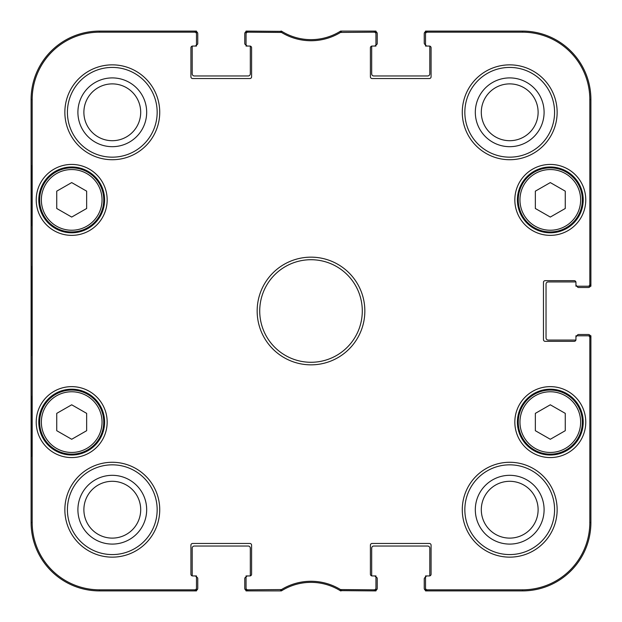 <?xml version="1.0" encoding="UTF-8"?>
<svg xmlns="http://www.w3.org/2000/svg" width="622" height="622" viewBox="0 0 622 622"><rect width="100%" height="100%" fill="white"/><g stroke="black" fill="none" stroke-linecap="round" stroke-linejoin="round"><path stroke-width="0.93" d="M86.652 430.704L71.693 439.272L56.742 430.704L56.742 413.366L71.693 404.798L86.652 413.366L86.652 430.704M39.645 422.105A32.049 32.049 0 0 0 87.718 449.861A32.049 32.049 0 0 0 87.718 394.348A32.049 32.049 0 0 0 39.645 422.105M86.652 208.494L71.693 217.062L56.742 208.494L56.742 191.156L71.693 182.588L86.652 191.156L86.652 208.494M39.645 199.895A32.049 32.049 0 0 0 87.718 227.652A32.049 32.049 0 0 0 87.718 172.138A32.049 32.049 0 0 0 39.645 199.895M565.258 430.704L550.307 439.272L535.348 430.704L535.348 413.366L550.307 404.798L565.258 413.366L565.258 430.704M518.25 422.105A32.049 32.049 0 0 0 566.331 449.861A32.049 32.049 0 0 0 566.331 394.348A32.049 32.049 0 0 0 518.25 422.105M565.258 208.494L550.307 217.062L535.348 208.494L535.348 191.156L550.307 182.588L565.258 191.156L565.258 208.494M518.25 199.895A32.049 32.049 0 0 0 566.331 227.652A32.049 32.049 0 0 0 566.331 172.138A32.049 32.049 0 0 0 518.25 199.895M577.224 335.787A1.283 1.283 0 0 1 578.507 334.504L588.334 334.504A2.138 2.138 0 0 1 590.294 335.787M575.886 281.945L548.169 281.945A2.138 2.138 0 0 0 546.03 284.075L546.03 337.925A2.138 2.138 0 0 0 548.169 340.055L575.886 340.055M590.294 286.213A2.138 2.138 0 0 1 588.334 287.496L578.507 287.496A1.283 1.283 0 0 1 577.224 286.213M425.526 44.722A1.711 1.711 0 0 1 424.243 43.066L424.243 33.666A2.138 2.138 0 0 1 425.526 31.706M371.684 46.114L371.684 73.831A2.138 2.138 0 0 0 373.814 75.97L427.664 75.97A2.138 2.138 0 0 0 429.794 73.831L429.794 46.114M375.952 31.706A2.138 2.138 0 0 1 377.235 33.666L377.235 43.493A1.283 1.283 0 0 1 375.952 44.776M246.048 44.776A1.283 1.283 0 0 1 244.765 43.493L244.765 33.666A2.138 2.138 0 0 1 246.048 31.706M192.206 46.114L192.206 73.831A2.138 2.138 0 0 0 194.336 75.97L248.186 75.97A2.138 2.138 0 0 0 250.316 73.831L250.316 46.114M196.474 31.706A2.138 2.138 0 0 1 197.757 33.666L197.757 43.493A1.283 1.283 0 0 1 196.474 44.776M196.474 577.224A1.283 1.283 0 0 1 197.757 578.507L197.757 588.334A2.138 2.138 0 0 1 196.474 590.294M250.316 575.886L250.316 548.169A2.138 2.138 0 0 0 248.186 546.03L194.336 546.03A2.138 2.138 0 0 0 192.206 548.169L192.206 575.886M246.048 590.294A2.138 2.138 0 0 1 244.765 588.334L244.765 578.507A1.283 1.283 0 0 1 246.048 577.224M339.915 590.472A55.552 55.552 0 0 0 282.085 590.472M375.952 577.224A1.283 1.283 0 0 1 377.235 578.507L377.235 588.334A2.138 2.138 0 0 1 375.952 590.294M429.794 575.886L429.794 548.169A2.138 2.138 0 0 0 427.664 546.03L373.814 546.03A2.138 2.138 0 0 0 371.684 548.169L371.684 575.886M425.526 590.294A2.138 2.138 0 0 1 424.243 588.334L424.243 578.934A1.711 1.711 0 0 1 425.526 577.278M554.575 509.706A44.87 44.87 0 0 1 487.275 548.565A44.87 44.87 0 0 1 487.275 470.846A44.87 44.87 0 0 1 554.575 509.706M557.141 509.706A47.435 47.435 0 0 0 485.992 468.63A47.435 47.435 0 0 0 485.992 550.789A47.435 47.435 0 0 0 557.141 509.706M281.486 589.57L247.758 589.819A1.711 1.711 90 0 1 246.048 588.109L246.048 590.9L281.393 590.9A55.552 55.552 0 0 1 340.195 590.643L375.952 590.9L375.952 588.109A1.711 1.711 90 0 1 374.242 589.819L340.514 589.57A56.633 56.633 0 0 0 281.486 589.57L281.805 590.643L280.903 590.9L281.805 590.643M375.952 588.109L375.952 575.941L374.242 575.941A1.711 1.711 0 0 1 375.952 577.651M374.242 575.941L372.111 575.941A1.711 1.711 0 0 1 370.401 574.23L370.401 545.175A1.711 1.711 0 0 1 372.111 543.465L429.367 543.465A1.711 1.711 0 0 1 431.077 545.175L431.077 574.23A1.711 1.711 0 0 1 429.367 575.941L425.526 575.941L425.526 577.651A1.711 1.711 0 0 1 427.236 575.941M425.526 577.651L425.526 590.9L522.527 590.9A68.373 68.373 0 0 0 590.9 522.527L590.9 335.787L588.109 335.787A1.711 1.711 0 0 1 589.819 337.497L589.819 522.527A67.293 67.293 0 0 1 522.527 589.819L427.236 589.819A1.711 1.711 90 0 1 425.526 588.109M588.109 335.787L575.941 335.787L575.941 337.497A1.711 1.711 0 0 1 577.651 335.787M575.941 337.497L575.941 339.628A1.711 1.711 0 0 1 574.23 341.338L545.175 341.338A1.711 1.711 0 0 1 543.465 339.628L543.465 282.372A1.711 1.711 0 0 1 545.175 280.662L574.23 280.662A1.711 1.711 0 0 1 575.941 282.372L575.941 286.213L577.651 286.213A1.711 1.711 0 0 1 575.941 284.503M577.651 286.213L590.9 286.213L590.9 99.473A68.373 68.373 0 0 0 522.527 31.1L425.526 31.1L425.526 33.891A1.711 1.711 -90 0 1 427.236 32.181L522.527 32.181A67.293 67.293 0 0 1 589.819 99.473L589.819 284.503A1.711 1.711 -0 0 1 588.109 286.213M425.526 33.891L425.526 46.059L427.236 46.059A1.711 1.711 0 0 1 425.526 44.349M427.236 46.059L429.367 46.059A1.711 1.711 0 0 1 431.077 47.77L431.077 76.825A1.711 1.711 0 0 1 429.367 78.535L372.111 78.535A1.711 1.711 0 0 1 370.401 76.825L370.401 47.77A1.711 1.711 0 0 1 372.111 46.059L375.952 46.059L375.952 44.349A1.711 1.711 0 0 1 374.242 46.059M375.952 44.349L375.952 31.1L340.607 31.1A55.552 55.552 0 0 1 281.805 31.357L246.048 31.1L246.048 33.891A1.711 1.711 -90 0 1 247.758 32.181L281.486 32.43A56.633 56.633 0 0 0 340.514 32.43L374.242 32.181A1.711 1.711 -90 0 1 375.952 33.891M246.048 33.891L246.048 46.059L247.758 46.059A1.711 1.711 0 0 1 246.048 44.349M247.758 46.059L249.888 46.059A1.711 1.711 0 0 1 251.599 47.77L251.599 76.825A1.711 1.711 0 0 1 249.888 78.535L192.633 78.535A1.711 1.711 0 0 1 190.923 76.825L190.923 47.77A1.711 1.711 0 0 1 192.633 46.059L196.474 46.059L196.474 44.349A1.711 1.711 0 0 1 194.764 46.059M196.474 44.349L196.474 31.1L99.473 31.1A68.373 68.373 0 0 0 31.1 99.473L31.1 522.527A68.373 68.373 0 0 0 99.473 590.9L196.474 590.9L196.474 588.109A1.711 1.711 90 0 1 194.764 589.819L99.473 589.819A67.293 67.293 0 0 1 32.181 522.527L32.181 99.473A67.293 67.293 0 0 1 99.473 32.181L194.764 32.181A1.711 1.711 -90 0 1 196.474 33.891M196.474 588.109L196.474 575.941L194.764 575.941A1.711 1.711 0 0 1 196.474 577.651M194.764 575.941L192.633 575.941A1.711 1.711 0 0 1 190.923 574.23L190.923 545.175A1.711 1.711 0 0 1 192.633 543.465L249.888 543.465A1.711 1.711 0 0 1 251.599 545.175L251.599 574.23A1.711 1.711 0 0 1 249.888 575.941L246.048 575.941L246.048 577.651A1.711 1.711 0 0 1 247.758 575.941M246.048 577.651L246.048 588.109M585.768 422.105A35.47 35.47 0 0 0 532.572 391.386A35.47 35.47 0 0 0 532.572 452.824A35.47 35.47 0 0 0 585.768 422.105M557.141 112.294A47.435 47.435 0 0 0 485.992 71.211A47.435 47.435 0 0 0 485.992 153.37A47.435 47.435 0 0 0 557.141 112.294M107.163 199.895A35.47 35.47 0 0 0 53.959 169.176A35.47 35.47 0 0 0 53.959 230.614A35.47 35.47 0 0 0 107.163 199.895M159.73 509.706A47.435 47.435 0 0 0 88.573 468.63A47.435 47.435 0 0 0 88.573 550.789A47.435 47.435 0 0 0 159.73 509.706M257.158 311A53.842 53.842 0 0 0 337.925 357.627A53.842 53.842 0 0 0 337.925 264.373A53.842 53.842 0 0 0 257.158 311M107.163 422.105A35.47 35.47 0 0 0 53.959 391.386A35.47 35.47 0 0 0 53.959 452.824A35.47 35.47 0 0 0 107.163 422.105M159.73 112.294A47.435 47.435 0 0 0 88.573 71.211A47.435 47.435 0 0 0 88.573 153.37A47.435 47.435 0 0 0 159.73 112.294M585.768 199.895A35.47 35.47 0 0 0 532.572 169.176A35.47 35.47 0 0 0 532.572 230.614A35.47 35.47 0 0 0 585.768 199.895M583.211 422.105A32.904 32.904 0 0 1 533.855 450.6A32.904 32.904 0 0 1 533.855 393.609A32.904 32.904 0 0 1 583.211 422.105M583.211 199.895A32.904 32.904 0 0 1 533.855 228.391A32.904 32.904 0 0 1 533.855 171.4A32.904 32.904 0 0 1 583.211 199.895M554.575 112.294A44.87 44.87 0 0 1 487.275 151.154A44.87 44.87 0 0 1 487.275 73.435A44.87 44.87 0 0 1 554.575 112.294M157.164 112.294A44.87 44.87 0 0 1 89.856 151.154A44.87 44.87 0 0 1 89.856 73.435A44.87 44.87 0 0 1 157.164 112.294M104.597 199.895A32.904 32.904 0 0 1 55.241 228.391A32.904 32.904 0 0 1 55.241 171.4A32.904 32.904 0 0 1 104.597 199.895M104.597 422.105A32.904 32.904 0 0 1 55.241 450.6A32.904 32.904 0 0 1 55.241 393.609A32.904 32.904 0 0 1 104.597 422.105M157.164 509.706A44.87 44.87 0 0 1 89.856 548.565A44.87 44.87 0 0 1 89.856 470.846A44.87 44.87 0 0 1 157.164 509.706M31.543 354.82L31.45 351.795M31.31 340.506L31.357 277.015M31.442 270.671L31.535 267.351M281.486 32.43L281.805 31.357A55.552 55.552 0 0 1 281.393 31.1L280.903 31.1L280.6 32.181M247.758 31.1A1.711 1.711 -90 0 0 246.048 32.81A1.711 1.711 -90 0 1 247.758 31.1L247.758 32.181M194.764 31.1A1.711 1.711 -90 0 1 196.474 32.81A1.711 1.711 -90 0 0 194.764 31.1L194.764 32.181M374.242 31.1A1.711 1.711 -90 0 1 375.952 32.81A1.711 1.711 -90 0 0 374.242 31.1L374.242 32.181M427.236 31.1A1.711 1.711 -90 0 0 425.526 32.81A1.711 1.711 -90 0 1 427.236 31.1L427.236 32.181M340.514 589.57L340.195 590.643A55.552 55.552 0 0 1 340.607 590.9L341.097 590.9L341.4 589.819M374.242 590.9A1.711 1.711 90 0 0 375.952 589.189A1.711 1.711 90 0 1 374.242 590.9L374.242 589.819M427.236 590.9A1.711 1.711 90 0 1 425.526 589.189A1.711 1.711 90 0 0 427.236 590.9L427.236 589.819M590.9 284.503A1.711 1.711 -0 0 1 589.189 286.213A1.711 1.711 -0 0 0 590.9 284.503L589.819 284.503M590.9 337.497A1.711 1.711 0 0 0 589.189 335.787A1.711 1.711 0 0 1 590.9 337.497L589.819 337.497M247.758 590.9A1.711 1.711 90 0 1 246.048 589.189A1.711 1.711 90 0 0 247.758 590.9L247.758 589.819M194.764 590.9A1.711 1.711 90 0 0 196.474 589.189A1.711 1.711 90 0 1 194.764 590.9L194.764 589.819M341.4 32.181L341.097 31.1L340.195 31.357L340.514 32.43M340.195 590.643L341.097 590.9M341.097 31.1L340.195 31.357M281.805 31.357L280.903 31.1M31.458 225.537L31.458 165.709L31.831 225.537M31.458 456.291L31.458 396.463L31.831 456.291M31.217 311L31.605 355.372C32.103 357.199 32.103 264.653 31.605 266.667L31.217 311M77.906 112.294A34.389 34.389 0 0 0 129.485 142.073A34.389 34.389 0 0 0 129.485 82.516A34.389 34.389 0 0 0 77.906 112.294M83.884 112.294A28.402 28.402 0 0 1 126.491 87.694A28.402 28.402 0 0 1 126.491 136.894A28.402 28.402 0 0 1 83.884 112.294M77.906 509.706A34.389 34.389 0 0 0 129.485 539.484A34.389 34.389 0 0 0 129.485 479.927A34.389 34.389 0 0 0 77.906 509.706M83.884 509.706A28.402 28.402 0 0 1 126.491 485.106A28.402 28.402 0 0 1 126.491 534.306A28.402 28.402 0 0 1 83.884 509.706M475.317 509.706A34.389 34.389 0 0 0 526.904 539.484A34.389 34.389 0 0 0 526.904 479.927A34.389 34.389 0 0 0 475.317 509.706M481.304 509.706A28.402 28.402 0 0 1 523.911 485.106A28.402 28.402 0 0 1 523.911 534.306A28.402 28.402 0 0 1 481.304 509.706M475.317 112.294A34.389 34.389 0 0 0 526.904 142.073A34.389 34.389 0 0 0 526.904 82.516A34.389 34.389 0 0 0 475.317 112.294M481.304 112.294A28.402 28.402 0 0 1 523.911 87.694A28.402 28.402 0 0 1 523.911 136.894A28.402 28.402 0 0 1 481.304 112.294M259.724 311A51.276 51.276 0 0 1 336.642 266.589A51.276 51.276 0 0 1 336.642 355.411A51.276 51.276 0 0 1 259.724 311M41.355 422.105A30.338 30.338 0 0 1 86.87 395.833A30.338 30.338 0 0 1 86.87 448.384A30.338 30.338 0 0 1 41.355 422.105M41.355 199.895A30.338 30.338 0 0 1 86.87 173.616A30.338 30.338 0 0 1 86.87 226.167A30.338 30.338 0 0 1 41.355 199.895M519.961 422.105A30.338 30.338 0 0 1 565.476 395.833A30.338 30.338 0 0 1 565.476 448.384A30.338 30.338 0 0 1 519.961 422.105M519.961 199.895A30.338 30.338 0 0 1 565.476 173.616A30.338 30.338 0 0 1 565.476 226.167A30.338 30.338 0 0 1 519.961 199.895M31.1 99.473L32.181 99.473M31.1 522.527L32.181 522.527M280.6 589.819L280.903 590.9M590.9 522.527L589.819 522.527M522.527 31.1L522.527 32.181M590.9 99.473L589.819 99.473M522.527 590.9L522.527 589.819M99.473 31.1L99.473 32.181M99.473 590.9L99.473 589.819"/></g></svg>
